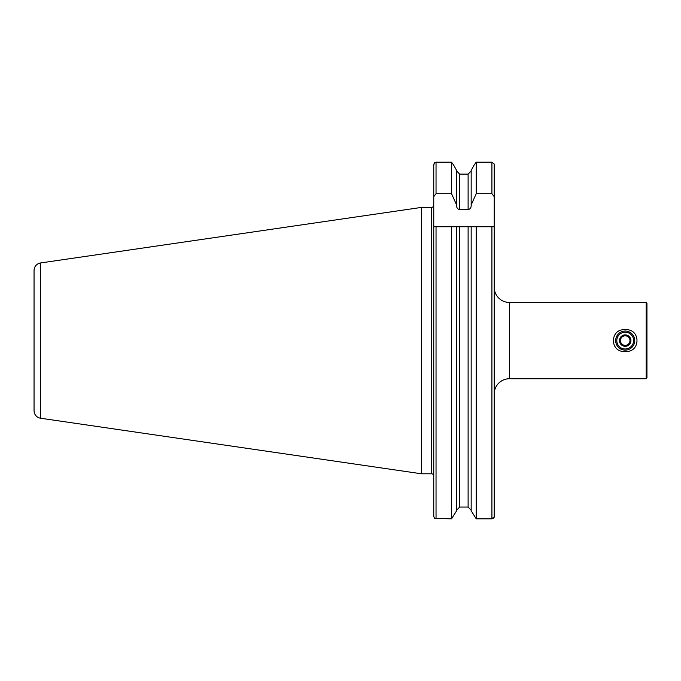 <?xml version="1.0" encoding="UTF-8"?>
<svg xmlns="http://www.w3.org/2000/svg" width="681" height="681" viewBox="0 0 681 681"><rect width="100%" height="100%" fill="white"/><g stroke="black" fill="none" stroke-linecap="round" stroke-linejoin="round"><path stroke-width="1.02" d="M494.202 475.227L494.202 393.993A15.254 15.254 0 0 1 509.456 378.738L646.184 378.738L646.184 302.458L509.456 302.458L509.456 378.738M494.202 197.575L494.202 287.203A15.254 15.254 0 0 0 509.456 302.458M625.209 351.422C609.529 352.903 609.521 328.31 625.209 329.774C640.864 328.293 640.949 352.835 625.209 351.422M646.184 378.738L646.95 377.972L646.95 303.224L646.184 302.458M40.579 418.236L40.579 262.951A7.627 7.627 0 0 0 34.05 270.502L34.05 410.694A7.627 7.627 0 0 0 40.579 418.236L421.548 473.797L431.465 473.797A2.29 2.29 0 0 1 433.754 476.087M431.465 473.797L431.465 207.399A2.29 2.29 0 0 0 433.754 205.109M431.465 207.399L421.548 207.399L421.548 473.797M40.579 262.951L421.548 207.399M451.554 193.719L436.036 193.719L433.754 196.622L433.754 164.819L434.853 162.444L436.036 162.18L451.554 162.18L453.674 165.151L451.554 162.18L451.554 193.719L456.593 204.947L456.593 170.42L453.674 165.151L456.593 170.42M456.593 204.947L456.593 205.611C456.593 207.807 457.615 209.144 459.649 209.629L468.111 209.629C470.145 209.144 471.167 207.807 471.167 205.611L471.167 170.42L474.087 165.151L471.167 170.42M468.111 209.629L468.111 174.123L471.167 170.948L468.111 174.123L459.649 174.123L456.593 170.948M471.167 204.947L476.215 193.719L476.215 162.18L474.087 165.151L476.215 162.18L491.912 162.18L494.202 164.027L494.202 165.151M476.215 193.719L491.912 193.719L494.202 196.622L494.202 164.027M433.754 196.622L433.754 516.377L434.572 518.454L433.754 516.377L433.754 482.855M434.095 163.449L434.853 162.444M456.593 510.776L451.554 518.82L456.593 510.776L456.593 226.747L433.754 226.747L433.754 475.227M456.593 510.248L459.649 507.064L468.111 507.064L471.167 510.248L468.111 507.064L459.649 507.064L456.593 510.248M494.202 516.743L491.912 518.82L476.215 518.82L471.167 510.776L476.215 518.82L476.215 226.747L456.593 226.747M494.202 196.622L494.202 517.237L492.933 518.65M434.572 518.454L451.554 518.82L451.554 226.747L459.649 226.747L459.649 507.064M471.167 510.776L471.167 226.747M494.108 226.747L468.111 226.747L468.111 507.064M622.46 345.361L627.967 345.361L629.338 342.977A4.767 4.767 0 0 0 625.209 335.827A4.767 4.767 0 0 1 629.338 338.21L630.717 340.594L627.967 345.361L625.209 345.361A4.767 4.767 0 0 0 629.338 342.977A4.767 4.767 0 0 1 625.209 345.361L622.46 345.361L619.701 340.594L622.46 335.827L627.967 335.827L622.613 335.827M625.209 334.873A5.72 5.72 0 0 1 630.929 340.594A5.72 5.72 0 0 1 625.209 346.314A5.72 5.72 0 0 1 619.489 340.594A5.72 5.72 0 0 1 625.209 334.873M625.209 350.128A9.534 9.534 0 0 1 615.675 340.594A9.534 9.534 0 0 1 625.209 331.06A9.534 9.534 0 0 1 634.743 340.594A9.534 9.534 0 0 1 625.209 350.128M625.209 348.987A8.393 8.393 0 0 1 616.816 340.594A8.393 8.393 0 0 1 625.209 332.209A8.393 8.393 0 0 1 633.602 340.594A8.393 8.393 0 0 1 625.209 348.987M629.338 342.977L630.64 340.73M630.717 340.594L629.338 338.21M622.46 335.827L619.787 340.457M621.081 338.21A4.767 4.767 0 0 1 625.209 335.827A4.767 4.767 0 0 0 621.081 342.977L622.383 345.224M619.701 340.594L621.081 342.977A4.767 4.767 0 0 0 625.209 345.361A4.767 4.767 0 0 1 621.081 342.977M436.036 193.719L436.036 162.18M459.649 209.629L459.649 174.123M491.912 193.719L491.912 162.18M436.036 518.82L436.036 226.747M491.912 518.82L491.912 226.747"/></g></svg>
